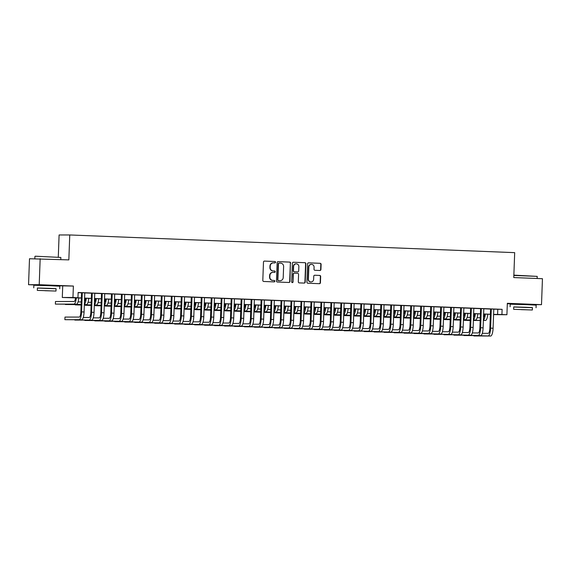 <?xml version="1.0" encoding="UTF-8"?>
<svg xmlns="http://www.w3.org/2000/svg" width="571" height="571" viewBox="0 0 571 571"><rect width="100%" height="100%" fill="white"/><g stroke="black" fill="none" stroke-linecap="round" stroke-linejoin="round"><path stroke-width="0.86" d="M275.557 262.246A0.714 0.685 90 0 0 274.901 261.504L264.494 261.09A1.021 0.978 90 0 0 263.481 262.075L262.81 280.418A1.021 0.978 90 0 0 263.752 281.474L274.151 281.888A0.714 0.685 90 0 0 274.865 281.203A0.714 0.685 90 0 0 274.208 280.461L272.859 280.411A3.262 3.133 90 0 1 269.847 277.021L269.905 275.493A3.262 3.133 90 0 1 273.152 272.353L274.501 272.41A0.714 0.685 90 0 0 275.215 271.725A0.714 0.685 90 0 0 274.551 270.982L273.209 270.932A3.262 3.133 90 0 1 270.19 267.542L270.247 266.015A3.262 3.133 90 0 1 273.502 262.881L274.851 262.931A0.714 0.685 90 0 0 275.557 262.246M274.687 262.924A0.714 0.685 90 0 0 274.615 261.504L264.352 261.097M273.987 281.881A0.714 0.685 90 0 0 273.916 280.461L272.859 280.411M274.337 272.403A0.714 0.685 90 0 0 274.266 270.982L273.209 270.932M530.259 304.45L516.134 303.929M53.91 285.521L39.784 285M319.903 270.49A1.021 0.978 90 0 0 320.916 269.505L321.109 264.359A1.021 0.978 90 0 0 320.167 263.302L308.611 262.846A1.021 0.978 90 0 0 307.591 263.823L306.92 282.167A1.021 0.978 90 0 0 307.862 283.23L319.417 283.687A1.021 0.978 90 0 0 320.431 282.709L320.659 276.492A1.021 0.978 90 0 0 319.717 275.429L314.778 275.236A1.021 0.978 90 0 0 313.757 276.214L313.643 279.298A2.727 2.619 90 0 1 311.024 281.924A2.727 2.619 90 0 1 308.404 279.091L308.847 267.014A2.727 2.619 90 0 1 311.466 264.387A2.727 2.619 90 0 1 314.086 267.221L314.014 269.234A1.021 0.978 90 0 0 314.956 270.29L319.903 270.49M493.787 309.175L502.116 309.339L501.923 314.528L506.912 314.728L493.587 314.621M40.163 258.742L39.213 284.701L28.55 284.701L29.499 258.742L68.841 259.884L69.755 234.959L514.685 252.646L513.772 277.563L542.45 278.705L541.501 304.664L507.333 303.308L506.912 314.728M53.902 285.707L73.381 286.057L39.213 284.701M73.381 286.057L72.96 297.477L81.375 297.983M502.116 309.339L78.141 292.488L77.949 297.677M290.653 263.152A1.021 0.978 90 0 0 289.711 262.096L278.156 261.632A1.021 0.978 90 0 0 277.142 262.617L276.464 280.961A1.021 0.978 90 0 0 277.406 282.017L288.962 282.474A1.021 0.978 90 0 0 289.982 281.496L290.368 263.152A1.021 0.978 90 0 0 289.426 262.096L278.013 261.639M293.38 262.239L304.935 262.696A1.021 0.978 90 0 1 305.878 263.759L305.207 282.103A1.021 0.978 90 0 1 304.193 283.08L299.247 282.888A1.021 0.978 90 0 1 298.305 281.824L298.576 274.387A1.021 0.978 90 0 0 297.634 273.331L294.358 273.202A1.021 0.978 90 0 0 293.337 274.18L293.051 281.924A0.714 0.685 90 0 1 292.366 282.609A0.714 0.685 90 0 1 291.681 281.867L292.366 263.217A1.021 0.978 90 0 1 293.38 262.239L293.308 262.239M530.252 304.643L541.501 304.664M84.779 292.866L81.567 292.737M74.872 319.781L91.603 320.174A7.794 2.163 -87.7 0 0 94.051 312.387L94.757 293.23L96.499 293.301L91.538 293.13M104.729 293.658L101.517 293.53M114.707 294.051L111.495 293.922M124.678 294.45L121.466 294.322M134.656 294.843L131.444 294.715M144.634 295.243L139.674 295.043L141.422 295.114L140.716 314.271A5.196 1.442 92.3 0 1 139.088 319.46L133.129 319.46M154.605 295.635L149.652 295.443L151.394 295.507L150.694 314.664A5.196 1.442 92.3 0 1 149.06 319.86L143.1 319.86M164.584 296.035L161.372 295.906M174.562 296.428L171.35 296.306M164.655 323.35L181.385 323.743A7.794 2.163 -87.7 0 0 183.833 315.956L184.54 296.799L186.282 296.87L181.321 296.699M194.511 297.227L191.299 297.098M204.489 297.619L201.278 297.491M214.46 298.019L211.249 297.891M224.439 298.412L221.227 298.283M234.417 298.811L229.456 298.612L231.205 298.683L230.498 317.84A5.196 1.442 92.3 0 1 228.871 323.029L222.911 323.029M244.395 299.204L239.435 299.011L241.176 299.076L240.477 318.233A5.196 1.442 92.3 0 1 238.842 323.429L232.882 323.429M254.366 299.604L251.154 299.475M264.344 299.996L261.133 299.868M254.438 326.919L271.168 327.311A7.794 2.163 -87.7 0 0 273.616 319.524L274.323 300.367L276.064 300.439L271.104 300.267M264.416 327.311L281.146 327.711A7.794 2.163 -87.7 0 0 283.594 319.917L284.294 300.76L286.042 300.831L281.082 300.667M294.272 301.188L291.06 301.06M304.25 301.588L301.031 301.459M314.221 301.98L311.009 301.852M324.2 302.38L319.239 302.18L320.988 302.252L320.281 321.409A5.196 1.442 92.3 0 1 318.654 326.598L312.694 326.598M334.178 302.773L329.217 302.58L330.959 302.644L330.259 321.801A5.196 1.442 92.3 0 1 328.625 326.997L322.665 326.997M344.149 303.172L340.937 303.044M354.127 303.565L350.915 303.437M344.22 330.488L360.958 330.88A7.794 2.163 -87.7 0 0 363.399 323.093L364.105 303.936L365.847 304.008L360.886 303.836M354.198 330.88L370.929 331.273A7.794 2.163 -87.7 0 0 373.377 323.486L374.076 304.329L375.825 304.4L370.865 304.236M384.055 304.757L380.843 304.629M394.033 305.157L390.814 305.028M404.004 305.549L400.792 305.421M413.982 305.949L409.022 305.749L410.77 305.82L410.064 324.978A5.196 1.442 92.3 0 1 408.436 330.166L402.476 330.166M423.96 306.341L419 306.149L420.741 306.213L420.042 325.37A5.196 1.442 92.3 0 1 418.415 330.566L412.448 330.566M433.931 306.741L430.72 306.613M443.91 307.134L440.698 307.005M434.003 334.056L450.74 334.449A7.794 2.163 -87.7 0 0 453.181 326.662L453.888 307.505L455.629 307.569L450.669 307.405M443.981 334.449L460.711 334.842A7.794 2.163 -87.7 0 0 463.16 327.055L463.866 307.897L465.608 307.969L460.647 307.798M473.837 308.326L470.625 308.197M483.815 308.718L480.604 308.597M78.134 292.659L81.56 292.795M84.772 292.923L91.538 293.194M94.75 293.323L101.517 293.587M104.729 293.715L111.488 293.986M114.7 294.115L121.466 294.379M124.678 294.508L131.444 294.779M134.656 294.907L141.415 295.171M144.627 295.3L151.394 295.571M154.605 295.699L161.372 295.964M164.584 296.092L171.343 296.363M174.555 296.492L181.321 296.763M184.533 296.884L191.299 297.156M194.511 297.284L201.27 297.555M204.489 297.684L211.249 297.948M214.46 298.076L221.227 298.348M224.439 298.476L231.198 298.74M234.417 298.869L241.176 299.14M244.388 299.268L251.154 299.532M254.366 299.661L261.125 299.932M264.344 300.06L271.104 300.325M274.316 300.453L281.082 300.724M284.294 300.853L291.053 301.124M294.272 301.245L301.031 301.517M304.243 301.645L311.009 301.916M314.221 302.045L320.981 302.309M324.2 302.437L330.959 302.709M334.171 302.837L340.937 303.101M344.149 303.23L350.908 303.501M354.127 303.629L360.886 303.893M364.098 304.022L370.865 304.293M374.076 304.422L380.836 304.693M384.055 304.814L390.814 305.085M394.026 305.214L400.792 305.485M404.004 305.613L410.763 305.878M413.982 306.006L420.741 306.277M423.953 306.406L430.72 306.67M433.931 306.798L440.691 307.07M443.91 307.198L450.669 307.462M453.881 307.591L460.647 307.862M463.859 307.99L470.625 308.254M473.837 308.383L480.596 308.654M483.808 308.783L490.575 309.054M493.787 309.118L490.575 308.99M69.755 234.959L59.098 234.966L58.292 256.964M507.312 303.729L516.134 304.079M81.367 298.069L62.296 297.484L72.96 297.477M62.717 286.064L62.296 297.484M28.55 284.701L39.784 285.15M493.594 314.371L501.923 314.528M84.587 298.112L91.346 298.383M94.558 298.512L101.324 298.783M104.536 298.904L111.302 299.175M114.514 299.304L121.273 299.575M124.485 299.704L131.251 299.968M134.463 300.096L141.23 300.367M144.442 300.496L151.201 300.76M154.413 300.888L161.179 301.16M164.391 301.288L171.157 301.552M174.369 301.681L181.128 301.952M184.34 302.08L191.107 302.345M194.318 302.473L201.085 302.744M204.297 302.873L211.056 303.144M214.275 303.265L221.034 303.536M224.246 303.665L231.012 303.936M234.224 304.065L240.983 304.329M244.202 304.457L250.962 304.728M254.174 304.857L260.94 305.121M264.152 305.249L270.911 305.521M274.13 305.649L280.889 305.913M284.101 306.042L290.867 306.313M294.079 306.441L300.838 306.713M304.058 306.834L310.817 307.105M314.029 307.234L320.795 307.505M324.007 307.626L330.766 307.897M333.985 308.026L340.744 308.297M343.956 308.426L350.722 308.69M353.934 308.818L360.694 309.089M363.913 309.218L370.672 309.482M373.884 309.61L380.65 309.882M383.862 310.01L390.621 310.274M393.84 310.403L400.599 310.674M403.811 310.802L410.578 311.074M413.789 311.195L420.549 311.466M423.768 311.595L430.527 311.866M433.739 311.994L440.505 312.258M443.717 312.387L450.483 312.658M453.695 312.787L460.454 313.051M463.666 313.179L470.433 313.45M473.644 313.579L480.411 313.843M483.623 313.971L490.382 314.243M493.594 314.528L495.585 314.528L493.594 314.45M490.382 314.321L483.616 314.057M480.404 313.929L473.644 313.657M470.425 313.529L463.666 313.258M460.454 313.136L453.688 312.865M450.476 312.737L443.717 312.465M440.498 312.337L433.739 312.073M430.527 311.944L423.761 311.673M420.549 311.545L413.789 311.281M410.57 311.152L403.811 310.881M400.599 310.752L393.833 310.488M390.621 310.36L383.862 310.089M380.643 309.96L373.884 309.696M370.672 309.568L363.905 309.296M360.694 309.168L353.934 308.897M350.715 308.775L343.956 308.504M340.744 308.376L333.978 308.104M330.766 307.976L324.007 307.712M320.788 307.583L314.029 307.312M310.817 307.184L304.05 306.92M300.838 306.791L294.072 306.52M290.86 306.391L284.101 306.127M280.889 305.999L274.123 305.728M270.911 305.599L264.145 305.328M260.933 305.207L254.174 304.935M250.962 304.807L244.195 304.536M240.983 304.407L234.217 304.143M231.005 304.015L224.246 303.743M221.034 303.615L214.268 303.351M211.056 303.222L204.29 302.951M201.078 302.823L194.318 302.559M191.107 302.43L184.34 302.159M181.128 302.03L174.362 301.766M171.15 301.638L164.391 301.367M161.179 301.238L154.413 300.967M151.201 300.846L144.434 300.574M141.223 300.446L134.463 300.175M131.251 300.046L124.485 299.782M121.273 299.654L114.507 299.382M111.295 299.254L104.536 298.99M101.317 298.861L94.558 298.59M91.346 298.462L84.579 298.198M497.791 309.339L497.605 314.528M273.216 262.881A3.262 3.133 90 0 0 269.962 266.015L270.247 266.015M272.917 270.932A3.262 3.133 90 0 1 269.905 267.542L269.962 266.015M272.867 272.353A3.262 3.133 90 0 0 269.612 275.493L269.905 275.493M272.574 280.411A3.262 3.133 90 0 1 269.555 277.021L269.612 275.493M288.826 282.474A1.021 0.978 90 0 0 289.69 281.496L290.368 263.152M279.183 263.103A0.714 0.685 90 0 0 278.47 263.788L277.877 279.89A0.714 0.685 90 0 0 278.541 280.632L279.961 280.689A3.262 3.133 90 0 0 283.209 277.556L283.616 266.543A3.262 3.133 90 0 0 280.604 263.16L279.183 263.103M279.126 263.103L278.891 263.103A0.714 0.685 90 0 0 278.184 263.788L278.47 263.788M279.911 280.689A3.262 3.133 90 0 1 279.669 280.689L278.248 280.632A0.714 0.685 90 0 1 277.592 279.89L278.184 263.788M293.237 262.246L304.935 262.696M304.05 283.073A1.021 0.978 90 0 0 304.921 282.103L305.592 263.759A1.021 0.978 90 0 0 304.65 262.696M294.279 273.202L294.065 273.202A1.021 0.978 90 0 0 293.051 274.18L293.051 281.924M292.224 282.595A0.714 0.685 90 0 0 292.766 281.924M298.861 266.664A2.727 2.619 90 0 0 296.242 263.838A2.727 2.619 90 0 0 293.622 266.457L293.465 270.711A1.021 0.978 90 0 0 294.408 271.775L297.684 271.903A1.021 0.978 90 0 0 298.704 270.925L298.861 266.664M296.242 263.838L295.949 263.838A2.727 2.619 90 0 0 293.33 266.457L293.622 266.457M297.477 271.903A1.021 0.978 90 0 1 297.398 271.903L294.115 271.775A1.021 0.978 90 0 1 293.18 270.711L293.33 266.457M311.466 264.387L311.181 264.387A2.727 2.619 90 0 0 308.561 267.014L308.847 267.014M311.024 281.924L310.738 281.924A2.727 2.619 90 0 1 308.119 279.091L308.561 267.014M319.275 283.68A1.021 0.978 90 0 0 320.145 282.709L320.374 276.492A1.021 0.978 90 0 0 319.432 275.429L314.628 275.243M319.76 270.483A1.021 0.978 90 0 0 320.631 269.505L320.816 264.359A1.021 0.978 90 0 0 319.874 263.302L308.461 262.853M75.55 297.834A5.196 1.442 92.3 0 1 74.037 301.509L55.466 301.517L55.373 304.107L73.944 304.107A7.794 2.163 -87.7 0 0 76.293 297.862M55.373 304.107L76.435 304.207A7.794 2.163 -87.7 0 0 78.784 297.962M81.567 292.709L80.861 311.894A5.196 1.442 92.3 0 1 79.233 317.083L64.98 317.083L64.887 319.681L79.133 319.681A7.794 2.163 -87.7 0 0 81.582 311.894L82.281 292.737M64.887 319.681L81.632 319.781A7.794 2.163 -87.7 0 0 84.073 311.987L84.779 292.83M35.231 256.201L60.861 257.45L35.231 256.201M56.079 288.769L37.386 288.084M59.712 288.805L59.812 286.214L50.434 285.736L33.853 285.257L33.753 287.855M37.301 290.375L37.393 287.991L49.327 288.334L56.079 288.676L55.994 291.06L37.301 290.375L55.994 291.06M44.973 290.718L52.668 290.939L44.973 290.718M513.857 275.136L537.211 276.378L513.85 275.443M532.429 307.705L513.736 307.02M536.062 307.74L536.162 305.142L526.783 304.664L510.203 304.193L510.103 306.784M513.65 309.311L513.736 306.92L525.677 307.262L532.429 307.605L532.343 309.996L513.65 309.311L532.343 309.996M521.323 309.653L529.017 309.875L521.323 309.653M537.14 278.491L537.211 276.378M85.529 298.233A5.196 1.442 92.3 0 1 84.451 301.666M81.225 301.909L78.056 301.909M65.358 304.207L81.132 304.5M65.351 304.507L81.132 304.6M84.344 304.6L86.414 304.6A7.794 2.163 -87.7 0 0 88.762 298.362M84.358 304.343A7.794 2.163 -87.7 0 0 86.264 298.262M95.5 298.626A5.196 1.442 92.3 0 1 94.429 302.066M91.203 302.302L88.027 302.302M75.336 304.607L81.118 304.9M84.337 304.9L91.11 304.9M75.322 304.907L81.118 305M84.33 305L91.103 305M94.322 305L96.392 305A7.794 2.163 -87.7 0 0 98.733 298.754M94.329 304.743A7.794 2.163 -87.7 0 0 96.242 298.662M105.478 299.026A5.196 1.442 92.3 0 1 104.407 302.459M101.181 302.701L98.005 302.701M85.307 305L91.096 305.299M94.315 305.299L101.081 305.299M85.3 305.299L91.089 305.399M94.308 305.399L101.081 305.399M104.3 305.392L106.363 305.392A7.794 2.163 -87.7 0 0 108.711 299.154M104.307 305.135A7.794 2.163 -87.7 0 0 106.22 299.054M115.456 299.425A5.196 1.442 92.3 0 1 114.386 302.858M111.152 303.094L107.983 303.101M95.286 305.399L101.067 305.692M104.286 305.692L111.059 305.692M95.278 305.699L101.067 305.792M104.286 305.792L111.059 305.792M114.271 305.792L116.341 305.792A7.794 2.163 -87.7 0 0 118.689 299.554M114.286 305.535A7.794 2.163 -87.7 0 0 116.191 299.454M74.865 320.081L89.112 320.074A7.794 2.163 -87.7 0 0 91.56 312.287L92.259 293.13M91.538 293.101L90.839 312.287A5.196 1.442 92.3 0 1 89.204 317.483L83.245 317.483M84.851 320.174L99.09 320.474A7.794 2.163 -87.7 0 0 101.531 312.687L102.238 293.53M84.836 320.474L101.581 320.574A7.794 2.163 -87.7 0 0 104.029 312.787L104.729 293.63M101.517 293.501L100.81 312.687A5.196 1.442 92.3 0 1 99.183 317.876L93.223 317.876M94.822 320.574L109.061 320.866A7.794 2.163 -87.7 0 0 111.509 313.079L112.209 293.922M94.815 320.873L111.559 320.966A7.794 2.163 -87.7 0 0 114 313.179L114.707 294.022M111.495 293.894L110.788 313.079A5.196 1.442 92.3 0 1 109.161 318.275L103.201 318.275M104.8 320.966L119.039 321.266A7.794 2.163 -87.7 0 0 121.487 313.479L122.187 294.322M104.793 321.266L121.53 321.366A7.794 2.163 -87.7 0 0 123.978 313.579L124.685 294.422M121.466 294.293L120.766 313.479A5.196 1.442 92.3 0 1 119.132 318.668L113.172 318.668M125.427 299.818A5.196 1.442 92.3 0 1 124.357 303.251M121.131 303.494L117.954 303.494M105.264 305.792L111.045 306.092M114.264 306.092L121.038 306.092M105.25 306.092L111.045 306.192M114.257 306.192L121.031 306.192M124.25 306.184L126.319 306.184A7.794 2.163 -87.7 0 0 128.661 299.946M124.257 305.935A7.794 2.163 -87.7 0 0 126.17 299.846M114.778 321.366L129.017 321.659A7.794 2.163 -87.7 0 0 131.458 313.872L132.165 294.715M114.764 321.666L131.508 321.759A7.794 2.163 -87.7 0 0 133.957 313.971L134.656 294.814M131.444 294.686L130.738 313.872A5.196 1.442 92.3 0 1 129.11 319.068L123.15 319.068M135.406 300.218A5.196 1.442 92.3 0 1 134.335 303.651M131.109 303.886L127.933 303.893M115.242 306.192L121.023 306.491M124.242 306.484L131.009 306.484M115.228 306.491L121.016 306.584M124.235 306.584L131.009 306.584M134.228 306.584L136.291 306.584A7.794 2.163 -87.7 0 0 138.639 300.346M134.235 306.327A7.794 2.163 -87.7 0 0 136.148 300.246M124.749 321.766L138.989 322.058A7.794 2.163 -87.7 0 0 141.437 314.271L142.143 295.114M124.742 322.058L141.487 322.158A7.794 2.163 -87.7 0 0 143.935 314.371L144.634 295.214M145.384 300.61A5.196 1.442 92.3 0 1 144.313 304.05M141.08 304.286L137.911 304.286M125.213 306.584L130.995 306.884M134.214 306.884L140.987 306.884M125.206 306.884L130.995 306.984M134.214 306.984L140.987 306.984M144.199 306.984L146.269 306.984A7.794 2.163 -87.7 0 0 148.617 300.739M144.213 306.727A7.794 2.163 -87.7 0 0 146.119 300.639M134.727 322.158L148.967 322.458A7.794 2.163 -87.7 0 0 151.415 314.664L152.114 295.507M134.72 322.458L151.458 322.551A7.794 2.163 -87.7 0 0 153.906 314.764L154.613 295.607M155.355 301.01A5.196 1.442 92.3 0 1 154.284 304.443M151.058 304.686L147.882 304.686M135.191 306.984L140.973 307.284M144.192 307.277L150.965 307.277M135.177 307.284L140.973 307.384M144.185 307.376L150.958 307.376M154.177 307.376L156.247 307.376A7.794 2.163 -87.7 0 0 158.588 301.138M154.184 307.119A7.794 2.163 -87.7 0 0 156.097 301.038M144.706 322.558L158.945 322.851A7.794 2.163 -87.7 0 0 161.386 315.064L162.093 295.906M144.691 322.858L161.436 322.95A7.794 2.163 -87.7 0 0 163.884 315.163L164.584 296.006M161.372 295.878L160.672 315.064A5.196 1.442 92.3 0 1 159.038 320.252L153.078 320.26M165.333 301.402A5.196 1.442 92.3 0 1 164.262 304.843M161.036 305.078L157.86 305.078M145.17 307.376L150.951 307.676M154.17 307.676L160.936 307.676M145.155 307.676L150.944 307.776M154.163 307.776L160.936 307.776M164.155 307.776L166.218 307.776A7.794 2.163 -87.7 0 0 168.566 301.531M164.162 307.519A7.794 2.163 -87.7 0 0 166.075 301.431M154.684 322.95L168.916 323.25A7.794 2.163 -87.7 0 0 171.364 315.463L172.071 296.306M154.67 323.25L171.414 323.35A7.794 2.163 -87.7 0 0 173.862 315.556L174.562 296.399M171.35 296.278L170.643 315.463A5.196 1.442 92.3 0 1 169.016 320.652L163.056 320.652M175.311 301.802A5.196 1.442 92.3 0 1 174.241 305.235M171.007 305.478L167.838 305.478M155.141 307.776L160.922 308.076M164.141 308.076L170.915 308.069M155.134 308.076L160.922 308.176M164.141 308.176L170.915 308.169M174.126 308.169L176.196 308.169A7.794 2.163 -87.7 0 0 178.545 301.931M174.141 307.912A7.794 2.163 -87.7 0 0 176.046 301.831M164.648 323.65L178.894 323.643A7.794 2.163 -87.7 0 0 181.342 315.856L182.042 296.699M181.321 296.67L180.622 315.856A5.196 1.442 92.3 0 1 178.987 321.045L173.027 321.052M185.29 302.195A5.196 1.442 92.3 0 1 184.212 305.635M180.986 305.87L177.817 305.87M165.119 308.176L170.9 308.468M174.119 308.468L180.893 308.468M165.105 308.468L170.9 308.568M174.112 308.568L180.886 308.568M184.105 308.568L186.175 308.568A7.794 2.163 -87.7 0 0 188.516 302.323M184.112 308.311A7.794 2.163 -87.7 0 0 186.025 302.223M174.633 323.743L188.873 324.043A7.794 2.163 -87.7 0 0 191.314 316.255L192.02 297.098M174.619 324.043L191.364 324.142A7.794 2.163 -87.7 0 0 193.812 316.348L194.511 297.198M191.299 297.07L190.6 316.255A5.196 1.442 92.3 0 1 188.965 321.444L183.005 321.444M195.261 302.594A5.196 1.442 92.3 0 1 194.19 306.027M190.964 306.27L187.788 306.27M175.097 308.568L180.879 308.868M184.098 308.868L190.864 308.861M175.083 308.868L180.871 308.968M184.09 308.968L190.864 308.961M194.083 308.961L196.146 308.961A7.794 2.163 -87.7 0 0 198.494 302.723M194.09 308.704A7.794 2.163 -87.7 0 0 196.003 302.623M184.611 324.142L198.844 324.435A7.794 2.163 -87.7 0 0 201.292 316.648L201.998 297.491M184.597 324.442L201.342 324.535A7.794 2.163 -87.7 0 0 203.79 316.748L204.489 297.591M201.278 297.462L200.571 316.648A5.196 1.442 92.3 0 1 198.944 321.844L192.984 321.844M194.583 324.535L208.822 324.835A7.794 2.163 -87.7 0 0 211.27 317.048L211.969 297.891M194.575 324.835L211.313 324.935A7.794 2.163 -87.7 0 0 213.761 317.148L214.468 297.991M211.249 297.862L210.549 317.048A5.196 1.442 92.3 0 1 208.915 322.237L202.955 322.237M204.561 324.935L218.8 325.227A7.794 2.163 -87.7 0 0 221.241 317.44L221.948 298.283M204.546 325.234L221.291 325.327A7.794 2.163 -87.7 0 0 223.739 317.54L224.439 298.383M221.227 298.255L220.527 317.44A5.196 1.442 92.3 0 1 218.893 322.636L212.933 322.636M205.239 302.987A5.196 1.442 92.3 0 1 204.168 306.427M200.935 306.663L197.766 306.663M185.068 308.968L190.85 309.261M194.069 309.261L200.842 309.261M185.061 309.268L190.85 309.361M194.069 309.361L200.842 309.361M204.061 309.361L206.124 309.361A7.794 2.163 -87.7 0 0 208.472 303.115M204.068 309.104A7.794 2.163 -87.7 0 0 205.974 303.023M215.217 303.387A5.196 1.442 92.3 0 1 214.139 306.82M210.913 307.062L207.744 307.062M195.046 309.361L200.828 309.66M204.047 309.66L210.82 309.66M195.032 309.66L200.828 309.76M204.04 309.76L210.813 309.76M214.032 309.753L216.102 309.753A7.794 2.163 -87.7 0 0 218.45 303.515M214.046 309.503A7.794 2.163 -87.7 0 0 215.952 303.415M225.188 303.786A5.196 1.442 92.3 0 1 224.118 307.219M220.891 307.455L217.715 307.462M205.025 309.76L210.806 310.053M214.025 310.053L220.799 310.053M205.01 310.06L210.799 310.153M214.018 310.153L220.791 310.153M224.01 310.153L226.073 310.153A7.794 2.163 -87.7 0 0 228.421 303.915M224.018 309.896A7.794 2.163 -87.7 0 0 225.93 303.815M214.539 325.327L228.771 325.627A7.794 2.163 -87.7 0 0 231.219 317.84L231.926 298.683M214.525 325.627L231.269 325.727A7.794 2.163 -87.7 0 0 233.717 317.94L234.417 298.783M235.166 304.179A5.196 1.442 92.3 0 1 234.096 307.619M230.87 307.855L227.693 307.855M214.996 310.153L220.777 310.453M223.996 310.453L230.77 310.453M214.989 310.453L220.777 310.553M223.996 310.553L230.77 310.553M233.989 310.553L236.051 310.545A7.794 2.163 -87.7 0 0 238.4 304.307M233.996 310.296A7.794 2.163 -87.7 0 0 235.902 304.207M224.51 325.727L238.749 326.02A7.794 2.163 -87.7 0 0 241.198 318.233L241.897 299.076M224.503 326.027L241.24 326.12A7.794 2.163 -87.7 0 0 243.689 318.332L244.395 299.175M245.145 304.579A5.196 1.442 92.3 0 1 244.067 308.012M240.841 308.254L237.672 308.254M224.974 310.553L230.755 310.852M233.974 310.845L240.748 310.845M224.96 310.852L230.755 310.952M233.967 310.945L240.741 310.945M243.96 310.945L246.03 310.945A7.794 2.163 -87.7 0 0 248.378 304.707M243.974 310.688A7.794 2.163 -87.7 0 0 245.88 304.607M234.488 326.127L248.728 326.419A7.794 2.163 -87.7 0 0 251.176 318.632L251.875 299.475M234.474 326.419L251.219 326.519A7.794 2.163 -87.7 0 0 253.667 318.732L254.366 299.575M251.154 299.447L250.455 318.632A5.196 1.442 92.3 0 1 248.82 323.821L242.861 323.828M255.116 304.971A5.196 1.442 92.3 0 1 254.045 308.411M250.819 308.647L247.643 308.647M234.952 310.945L240.734 311.245M243.953 311.245L250.726 311.245M234.938 311.245L240.726 311.345M243.945 311.345L250.719 311.345M253.938 311.345L256.001 311.345A7.794 2.163 -87.7 0 0 258.349 305.1M253.945 311.088A7.794 2.163 -87.7 0 0 255.858 305M244.467 326.519L258.699 326.819A7.794 2.163 -87.7 0 0 261.147 319.025L261.853 299.868M244.452 326.819L261.197 326.912A7.794 2.163 -87.7 0 0 263.645 319.125L264.344 299.968M261.133 299.839L260.426 319.025A5.196 1.442 92.3 0 1 258.799 324.221L252.839 324.221M265.094 305.371A5.196 1.442 92.3 0 1 264.023 308.804M260.797 309.047L257.621 309.047M244.923 311.345L250.705 311.645M253.924 311.645L260.697 311.638M244.916 311.645L250.705 311.745M253.924 311.737L260.697 311.737M263.916 311.737L265.979 311.737A7.794 2.163 -87.7 0 0 268.327 305.499M263.923 311.481A7.794 2.163 -87.7 0 0 265.829 305.399M254.43 327.219L268.677 327.212A7.794 2.163 -87.7 0 0 271.125 319.425L271.825 300.267M271.104 300.239L270.404 319.425A5.196 1.442 92.3 0 1 268.77 324.613L262.81 324.621M275.072 305.763A5.196 1.442 92.3 0 1 273.994 309.204M270.768 309.439L267.599 309.439M254.902 311.737L260.683 312.037M263.902 312.037L270.675 312.037M254.887 312.037L260.683 312.137M263.902 312.137L270.668 312.137M273.887 312.137L275.957 312.137A7.794 2.163 -87.7 0 0 278.305 305.892M273.902 311.88A7.794 2.163 -87.7 0 0 275.807 305.792M264.402 327.611L278.655 327.611A7.794 2.163 -87.7 0 0 281.103 319.824L281.803 300.667M281.082 300.639L280.382 319.824A5.196 1.442 92.3 0 1 278.748 325.013L272.788 325.013M285.043 306.163A5.196 1.442 92.3 0 1 283.973 309.596M280.746 309.839L277.57 309.839M264.88 312.137L270.661 312.437M273.88 312.437L280.654 312.43M264.865 312.437L270.654 312.537M273.873 312.537L280.647 312.53M283.866 312.53L285.928 312.53A7.794 2.163 -87.7 0 0 288.276 306.292M283.873 312.273A7.794 2.163 -87.7 0 0 285.785 306.192M274.394 327.711L288.626 328.004A7.794 2.163 -87.7 0 0 291.074 320.217L291.781 301.06M274.38 328.011L291.124 328.104A7.794 2.163 -87.7 0 0 293.573 320.317L294.272 301.16M291.06 301.031L290.353 320.217A5.196 1.442 92.3 0 1 288.726 325.413L282.766 325.413M295.021 306.556A5.196 1.442 92.3 0 1 293.951 309.996M290.725 310.231L287.548 310.231M274.851 312.537L280.639 312.829M283.851 312.829L290.625 312.829M274.844 312.829L280.632 312.929M283.851 312.929L290.625 312.929M293.844 312.929L295.906 312.929A7.794 2.163 -87.7 0 0 298.255 306.684M293.851 312.672A7.794 2.163 -87.7 0 0 295.757 306.591M284.365 328.104L298.604 328.404A7.794 2.163 -87.7 0 0 301.053 320.616L301.752 301.459M284.358 328.404L301.103 328.503A7.794 2.163 -87.7 0 0 303.544 320.716L304.25 301.559M301.038 301.431L300.332 320.616A5.196 1.442 92.3 0 1 298.697 325.805L292.737 325.805M305 306.955A5.196 1.442 92.3 0 1 303.922 310.388M300.696 310.631L297.527 310.631M284.829 312.929L290.61 313.229M293.829 313.229L300.603 313.222M284.815 313.229L290.61 313.329M293.829 313.329L300.596 313.322M303.815 313.322L305.885 313.322A7.794 2.163 -87.7 0 0 308.233 307.084M303.829 313.065A7.794 2.163 -87.7 0 0 305.735 306.984M314.971 307.348A5.196 1.442 92.3 0 1 313.9 310.788M310.674 311.024L307.498 311.024M294.807 313.329L300.589 313.622M303.808 313.622L310.581 313.622M294.793 313.629L300.582 313.722M303.801 313.722L310.574 313.722M313.793 313.722L315.856 313.722A7.794 2.163 -87.7 0 0 318.204 307.476M313.8 313.465A7.794 2.163 -87.7 0 0 315.713 307.384M324.949 307.748A5.196 1.442 92.3 0 1 323.878 311.181M320.652 311.423L317.476 311.423M304.778 313.722L310.567 314.021M313.779 314.021L320.552 314.021M304.771 314.021L310.56 314.121M313.779 314.121L320.552 314.121M323.771 314.114L325.834 314.114A7.794 2.163 -87.7 0 0 328.182 307.876M323.778 313.864A7.794 2.163 -87.7 0 0 325.691 307.776M294.343 328.503L308.583 328.796A7.794 2.163 -87.7 0 0 311.031 321.009L311.73 301.852M294.329 328.803L311.074 328.896A7.794 2.163 -87.7 0 0 313.522 321.109L314.221 301.952M311.009 301.823L310.31 321.009A5.196 1.442 92.3 0 1 308.675 326.205L302.716 326.205M304.322 328.896L318.554 329.196A7.794 2.163 -87.7 0 0 321.002 321.409L321.709 302.252M304.307 329.196L321.052 329.296A7.794 2.163 -87.7 0 0 323.5 321.509L324.2 302.352M314.293 329.296L328.532 329.588A7.794 2.163 -87.7 0 0 330.98 321.801L331.68 302.644M314.286 329.595L331.03 329.688A7.794 2.163 -87.7 0 0 333.471 321.901L334.178 302.744M334.927 308.147A5.196 1.442 92.3 0 1 333.849 311.58M330.623 311.816L327.454 311.823M314.757 314.121L320.538 314.414M323.757 314.414L330.53 314.414M314.742 314.421L320.538 314.514M323.757 314.514L330.523 314.514M333.742 314.514L335.812 314.514A7.794 2.163 -87.7 0 0 338.16 308.276M333.757 314.257A7.794 2.163 -87.7 0 0 335.662 308.176M324.271 329.695L338.51 329.988A7.794 2.163 -87.7 0 0 340.958 322.201L341.658 303.044M324.257 329.988L341.001 330.088A7.794 2.163 -87.7 0 0 343.449 322.301L344.149 303.144M340.937 303.015L340.237 322.201A5.196 1.442 92.3 0 1 338.603 327.39L332.643 327.39M344.898 308.54A5.196 1.442 92.3 0 1 343.828 311.98M340.601 312.216L337.425 312.216M324.735 314.514L330.516 314.814M333.735 314.814L340.509 314.814M324.721 314.814L330.509 314.914M333.728 314.914L340.502 314.914M343.721 314.914L345.783 314.906A7.794 2.163 -87.7 0 0 348.132 308.668M343.728 314.657A7.794 2.163 -87.7 0 0 345.641 308.568M334.249 330.088L348.481 330.381A7.794 2.163 -87.7 0 0 350.929 322.594L351.636 303.437M334.235 330.388L350.979 330.481A7.794 2.163 -87.7 0 0 353.428 322.694L354.127 303.536M350.915 303.408L350.209 322.594A5.196 1.442 92.3 0 1 348.581 327.79L342.621 327.79M354.876 308.94A5.196 1.442 92.3 0 1 353.806 312.373M350.58 312.615L347.404 312.615M334.706 314.914L340.494 315.213M343.706 315.206L350.48 315.206M334.699 315.213L340.487 315.313M343.706 315.306L350.48 315.306M353.699 315.306L355.762 315.306A7.794 2.163 -87.7 0 0 358.11 309.068M353.706 315.049A7.794 2.163 -87.7 0 0 355.619 308.968M344.213 330.787L358.46 330.78A7.794 2.163 -87.7 0 0 360.908 322.993L361.607 303.836M360.893 303.808L360.187 322.993A5.196 1.442 92.3 0 1 358.552 328.182L352.592 328.189M364.855 309.332A5.196 1.442 92.3 0 1 363.777 312.772M360.551 313.008L357.382 313.008M344.684 315.306L350.466 315.606M353.685 315.606L360.458 315.606M344.67 315.606L350.466 315.706M353.685 315.706L360.451 315.706M363.67 315.706L365.74 315.706A7.794 2.163 -87.7 0 0 368.088 309.461M363.684 315.449A7.794 2.163 -87.7 0 0 365.59 309.361M354.184 331.18L368.438 331.18A7.794 2.163 -87.7 0 0 370.886 323.386L371.585 304.229M370.865 304.2L370.165 323.386A5.196 1.442 92.3 0 1 368.531 328.582L362.571 328.582M374.826 309.732A5.196 1.442 92.3 0 1 373.755 313.165M370.529 313.408L367.353 313.408M354.662 315.706L360.444 316.006M363.663 316.006L370.436 315.999M354.648 316.006L360.437 316.106M363.656 316.106L370.429 316.098M373.648 316.098L375.711 316.098A7.794 2.163 -87.7 0 0 378.059 309.86M373.655 315.842A7.794 2.163 -87.7 0 0 375.568 309.76M384.804 310.124A5.196 1.442 92.3 0 1 383.733 313.565M380.507 313.8L377.331 313.8M364.633 316.098L370.422 316.398M373.634 316.398L380.407 316.398M364.626 316.398L370.415 316.498M373.634 316.498L380.407 316.498M383.626 316.498L385.689 316.498A7.794 2.163 -87.7 0 0 388.037 310.253M383.633 316.241A7.794 2.163 -87.7 0 0 385.546 310.153M394.782 310.524A5.196 1.442 92.3 0 1 393.704 313.957M390.478 314.2L387.309 314.2M374.612 316.498L380.393 316.798M383.612 316.798L390.386 316.791M374.605 316.798L380.393 316.898M383.612 316.898L390.378 316.891M393.597 316.891L395.667 316.891A7.794 2.163 -87.7 0 0 398.016 310.653M393.612 316.634A7.794 2.163 -87.7 0 0 395.517 310.553M364.177 331.28L378.409 331.573A7.794 2.163 -87.7 0 0 380.857 323.786L381.564 304.629M364.162 331.58L380.907 331.672A7.794 2.163 -87.7 0 0 383.355 323.885L384.055 304.728M380.843 304.6L380.136 323.786A5.196 1.442 92.3 0 1 378.509 328.975L372.549 328.982M374.148 331.672L388.387 331.972A7.794 2.163 -87.7 0 0 390.835 324.185L391.535 305.028M374.141 331.972L390.885 332.072A7.794 2.163 -87.7 0 0 393.326 324.278L394.033 305.121M390.821 305L390.114 324.185A5.196 1.442 92.3 0 1 388.48 329.374L382.52 329.374M384.126 332.072L398.365 332.365A7.794 2.163 -87.7 0 0 400.813 324.578L401.513 305.421M384.112 332.372L400.856 332.465A7.794 2.163 -87.7 0 0 403.304 324.678L404.004 305.521M400.792 305.392L400.093 324.578A5.196 1.442 92.3 0 1 398.458 329.774L392.498 329.774M404.753 310.917A5.196 1.442 92.3 0 1 403.683 314.357M400.457 314.592L397.28 314.592M384.59 316.898L390.371 317.19M393.59 317.19L400.364 317.19M384.576 317.198L390.364 317.29M393.583 317.29L400.357 317.29M403.576 317.29L405.646 317.29A7.794 2.163 -87.7 0 0 407.987 311.045M403.583 317.033A7.794 2.163 -87.7 0 0 405.496 310.952M394.104 332.465L408.344 332.765A7.794 2.163 -87.7 0 0 410.785 324.978L411.491 305.82M394.09 332.765L410.834 332.864A7.794 2.163 -87.7 0 0 413.283 325.077L413.982 305.92M414.732 311.316A5.196 1.442 92.3 0 1 413.661 314.749M410.435 314.992L407.259 314.992M394.561 317.29L400.35 317.59M403.561 317.59L410.335 317.59M394.554 317.59L400.342 317.69M403.561 317.69L410.335 317.683M413.554 317.683L415.617 317.683A7.794 2.163 -87.7 0 0 417.965 311.445M413.561 317.426A7.794 2.163 -87.7 0 0 415.474 311.345M404.075 332.864L418.315 333.157A7.794 2.163 -87.7 0 0 420.763 325.37L421.462 306.213M404.068 333.164L420.813 333.257A7.794 2.163 -87.7 0 0 423.254 325.47L423.96 306.313M424.71 311.716A5.196 1.442 92.3 0 1 423.632 315.149M420.406 315.385L417.237 315.385M404.539 317.69L410.321 317.983M413.54 317.983L420.313 317.983M404.532 317.99L410.321 318.083M413.54 318.083L420.306 318.083M423.525 318.083L425.595 318.083A7.794 2.163 -87.7 0 0 427.943 311.845M423.539 317.826A7.794 2.163 -87.7 0 0 425.445 311.745M414.054 333.257L428.293 333.557A7.794 2.163 -87.7 0 0 430.741 325.77L431.44 306.613M414.046 333.557L430.784 333.657A7.794 2.163 -87.7 0 0 433.232 325.87L433.931 306.713M430.72 306.584L430.02 325.77A5.196 1.442 92.3 0 1 428.386 330.959L422.426 330.959M434.681 312.109A5.196 1.442 92.3 0 1 433.61 315.542M430.384 315.784L427.208 315.784M414.517 318.083L420.299 318.382M423.518 318.382L430.291 318.382M414.503 318.382L420.292 318.482M423.511 318.482L430.284 318.482M433.503 318.475L435.573 318.475A7.794 2.163 -87.7 0 0 437.914 312.237M433.51 318.225A7.794 2.163 -87.7 0 0 435.423 312.137M424.032 333.657L438.271 333.949A7.794 2.163 -87.7 0 0 440.712 326.162L441.419 307.005M424.017 333.956L440.762 334.049A7.794 2.163 -87.7 0 0 443.21 326.262L443.91 307.105M440.698 306.977L439.991 326.162A5.196 1.442 92.3 0 1 438.364 331.358L432.404 331.358M444.659 312.508A5.196 1.442 92.3 0 1 443.588 315.941M440.362 316.177L437.186 316.184M424.489 318.482L430.277 318.782M433.489 318.775L440.262 318.775M424.481 318.782L430.27 318.875M433.489 318.875L440.262 318.875M443.481 318.875L445.544 318.875A7.794 2.163 -87.7 0 0 447.892 312.637M443.489 318.618A7.794 2.163 -87.7 0 0 445.401 312.537M433.996 334.349L448.242 334.349A7.794 2.163 -87.7 0 0 450.69 326.562L451.39 307.405M450.676 307.376L449.969 326.562A5.196 1.442 92.3 0 1 448.342 331.751L442.375 331.751M454.637 312.901A5.196 1.442 92.3 0 1 453.56 316.341M450.333 316.577L447.164 316.577M434.467 318.875L440.248 319.175M443.467 319.175L450.241 319.175M434.46 319.175L440.248 319.275M443.467 319.275L450.241 319.275M453.453 319.275L455.522 319.275A7.794 2.163 -87.7 0 0 457.871 313.029M453.467 319.018A7.794 2.163 -87.7 0 0 455.373 312.929M443.974 334.749L458.22 334.749A7.794 2.163 -87.7 0 0 460.669 326.955L461.368 307.798M460.647 307.769L459.948 326.955A5.196 1.442 92.3 0 1 458.313 332.151L452.353 332.151M464.608 313.301A5.196 1.442 92.3 0 1 463.538 316.734M460.312 316.976L457.135 316.976M444.445 319.275L450.226 319.574M453.445 319.567L460.219 319.567M444.431 319.574L450.219 319.674M453.438 319.667L460.212 319.667M463.431 319.667L465.501 319.667A7.794 2.163 -87.7 0 0 467.842 313.429M463.438 319.41A7.794 2.163 -87.7 0 0 465.351 313.329M453.959 334.849L468.199 335.141A7.794 2.163 -87.7 0 0 470.64 327.354L471.346 308.197M453.945 335.148L470.69 335.241A7.794 2.163 -87.7 0 0 473.138 327.454L473.837 308.297M470.625 308.169L469.919 327.354A5.196 1.442 92.3 0 1 468.291 332.543L462.332 332.55M474.587 313.693A5.196 1.442 92.3 0 1 473.516 317.133M470.29 317.369L467.114 317.369M454.416 319.667L460.205 319.967M463.424 319.967L470.19 319.967M454.409 319.967L460.197 320.067M463.416 320.067L470.19 320.067M473.409 320.067L475.472 320.067A7.794 2.163 -87.7 0 0 477.82 313.822M473.416 319.81A7.794 2.163 -87.7 0 0 475.329 313.722M463.93 335.241L478.17 335.541A7.794 2.163 -87.7 0 0 480.618 327.747L481.317 308.597M463.923 335.541L480.668 335.641A7.794 2.163 -87.7 0 0 483.109 327.847L483.815 308.69M480.604 308.568L479.897 327.754A5.196 1.442 92.3 0 1 478.27 332.943L472.303 332.943M484.565 314.093A5.196 1.442 92.3 0 1 483.487 317.526M480.261 317.769L477.092 317.769M464.394 320.067L470.176 320.367M473.395 320.367L480.168 320.36M464.387 320.367L470.176 320.467M473.395 320.467L480.168 320.459M483.38 320.459L485.45 320.459A7.794 2.163 -87.7 0 0 487.798 314.221M483.394 320.203A7.794 2.163 -87.7 0 0 485.3 314.121M473.909 335.641L488.148 335.934A7.794 2.163 -87.7 0 0 490.596 328.147L491.296 308.99M473.901 335.941L490.639 336.034A7.794 2.163 -87.7 0 0 493.087 328.246L493.794 309.089M490.575 308.961L489.875 328.147A5.196 1.442 92.3 0 1 488.241 333.336L482.281 333.343M73.944 304.107L76.435 304.207M81.582 311.894L84.073 311.987M79.133 319.681L81.632 319.781M84.351 304.521L86.414 304.6M94.329 304.914L96.392 305M104.3 305.314L106.363 305.392M114.279 305.706L116.341 305.792M91.56 312.287L94.051 312.387M89.112 320.074L91.603 320.174M101.531 312.687L104.029 312.787M99.09 320.474L101.581 320.574M111.509 313.079L114 313.179M109.061 320.866L111.559 320.966M121.487 313.479L123.978 313.579M119.039 321.266L121.53 321.366M124.257 306.106L126.319 306.184M131.458 313.872L133.957 313.971M129.017 321.659L131.508 321.759M134.228 306.499L136.291 306.584M141.437 314.271L143.935 314.371M138.989 322.058L141.487 322.158M144.206 306.898L146.269 306.984M151.415 314.664L153.906 314.764M148.967 322.458L151.458 322.551M154.184 307.298L156.247 307.376M161.386 315.064L163.884 315.163M158.945 322.851L161.436 322.95M164.155 307.69L166.218 307.776M171.364 315.463L173.862 315.556M168.916 323.25L171.414 323.35M174.134 308.09L176.196 308.169M181.342 315.856L183.833 315.956M178.894 323.643L181.385 323.743M184.112 308.483L186.175 308.568M191.314 316.255L193.812 316.348M188.873 324.043L191.364 324.142M194.083 308.882L196.146 308.961M201.292 316.648L203.79 316.748M198.844 324.435L201.342 324.535M211.27 317.048L213.761 317.148M208.822 324.835L211.313 324.935M221.241 317.44L223.739 317.54M218.8 325.227L221.291 325.327M204.061 309.275L206.124 309.361M214.039 309.675L216.102 309.753M224.01 310.067L226.073 310.153M231.219 317.84L233.717 317.94M228.771 325.627L231.269 325.727M233.989 310.467L236.051 310.545M241.198 318.233L243.689 318.332M238.749 326.02L241.24 326.12M243.967 310.867L246.03 310.945M251.176 318.632L253.667 318.732M248.728 326.419L251.219 326.519M253.938 311.259L256.001 311.345M261.147 319.025L263.645 319.125M258.699 326.819L261.197 326.912M263.916 311.659L265.979 311.737M271.125 319.425L273.616 319.524M268.677 327.212L271.168 327.311M273.894 312.051L275.957 312.137M281.103 319.824L283.594 319.917M278.655 327.611L281.146 327.711M283.866 312.451L285.928 312.53M291.074 320.217L293.573 320.317M288.626 328.004L291.124 328.104M293.844 312.844L295.906 312.929M301.053 320.616L303.544 320.716M298.604 328.404L301.103 328.503M303.822 313.243L305.885 313.322M313.793 313.636L315.856 313.722M323.771 314.036L325.834 314.114M311.031 321.009L313.522 321.109M308.583 328.796L311.074 328.896M321.002 321.409L323.5 321.509M318.554 329.196L321.052 329.296M330.98 321.801L333.471 321.901M328.532 329.588L331.03 329.688M333.75 314.428L335.812 314.514M340.958 322.201L343.449 322.301M338.51 329.988L341.001 330.088M343.721 314.828L345.783 314.906M350.929 322.594L353.428 322.694M348.481 330.381L350.979 330.481M353.699 315.228L355.762 315.306M360.908 322.993L363.399 323.093M358.46 330.78L360.958 330.88M363.677 315.62L365.74 315.706M370.886 323.386L373.377 323.486M368.438 331.18L370.929 331.273M373.648 316.02L375.711 316.098M383.626 316.413L385.689 316.498M393.605 316.812L395.667 316.891M380.857 323.786L383.355 323.885M378.409 331.573L380.907 331.672M390.835 324.185L393.326 324.278M388.387 331.972L390.885 332.072M400.813 324.578L403.304 324.678M398.365 332.365L400.856 332.465M403.576 317.205L405.646 317.29M410.785 324.978L413.283 325.077M408.344 332.765L410.834 332.864M413.554 317.604L415.617 317.683M420.763 325.37L423.254 325.47M418.315 333.157L420.813 333.257M423.532 317.997L425.595 318.083M430.741 325.77L433.232 325.87M428.293 333.557L430.784 333.657M433.503 318.397L435.573 318.475M440.712 326.162L443.21 326.262M438.271 333.949L440.762 334.049M443.481 318.789L445.544 318.875M450.69 326.562L453.181 326.662M448.242 334.349L450.74 334.449M453.46 319.189L455.522 319.275M460.669 326.955L463.16 327.055M458.22 334.749L460.711 334.842M463.431 319.589L465.501 319.667M470.64 327.354L473.138 327.454M468.199 335.141L470.69 335.241M473.409 319.981L475.472 320.067M480.618 327.747L483.109 327.847M478.17 335.541L480.668 335.641M483.387 320.381L485.45 320.459M490.596 328.147L493.087 328.246M488.148 335.934L490.639 336.034M34.824 258.742L34.902 256.5M39.777 285.364L39.792 284.915M53.895 285.878L53.91 285.436M60.79 259.562L60.861 257.45M516.12 304.293L516.141 303.851M530.245 304.814L530.259 304.364"/></g></svg>
